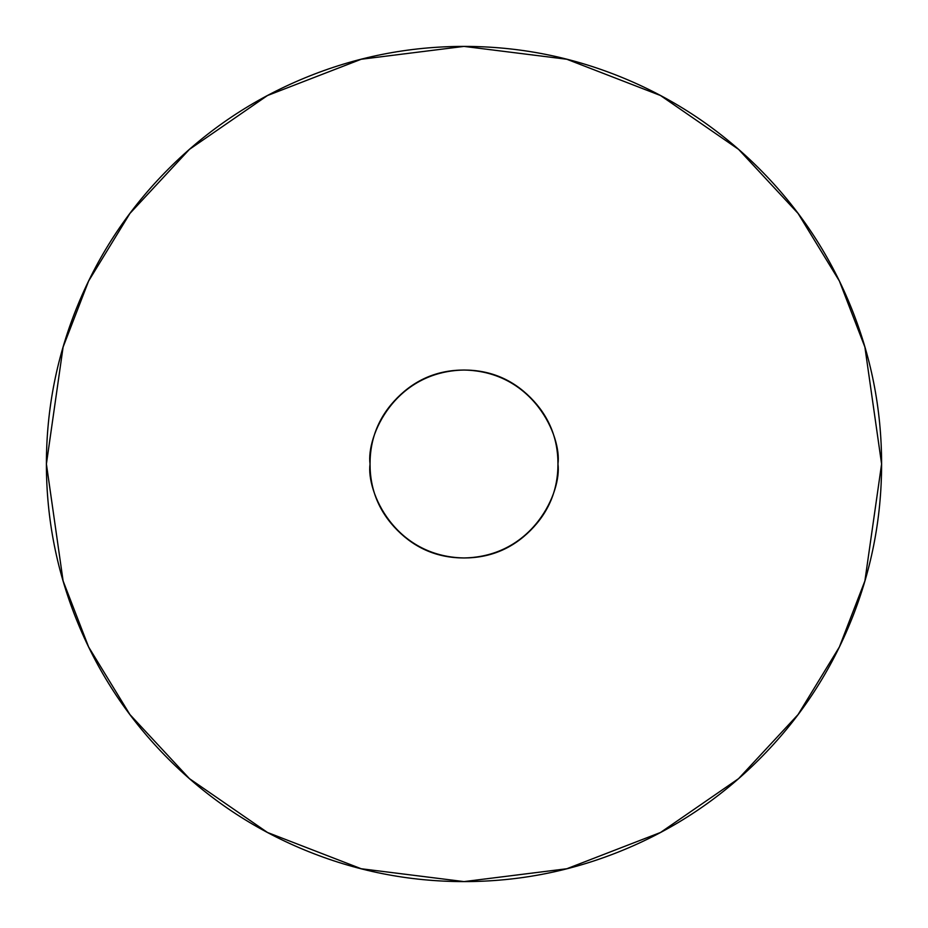 <?xml version="1.0" encoding="UTF-8"?>
<svg xmlns="http://www.w3.org/2000/svg" width="928" height="928" viewBox="0 0 928 928"><rect width="100%" height="100%" fill="white"/><g stroke="black" fill="none" stroke-linecap="round" stroke-linejoin="round"><path stroke-width="1.39" d="M557.96 464C561.742 491.48 533.542 556.684 464 557.96C394.458 556.684 366.258 491.48 370.04 464C370.04 489.949 379.216 512.094 397.555 530.445C415.906 548.784 438.051 557.96 464 557.96C489.949 557.96 512.094 548.784 530.445 530.445C548.784 512.094 557.96 489.949 557.96 464C557.96 438.051 548.784 415.906 530.445 397.555C512.094 379.216 489.949 370.04 464 370.04C438.051 370.04 415.906 379.216 397.555 397.555C379.216 415.906 370.04 438.051 370.04 464C370.04 438.051 379.216 415.906 397.555 397.555C415.906 379.216 438.051 370.04 464 370.04C489.949 370.04 512.094 379.216 530.445 397.555C548.784 415.906 557.96 438.051 557.96 464C557.96 489.949 548.784 512.094 530.445 530.445C512.094 548.784 489.949 557.96 464 557.96C438.051 557.96 415.906 548.784 397.555 530.445C379.216 512.094 370.04 489.949 370.04 464C366.258 436.52 394.458 371.316 464 370.04C533.542 371.316 561.742 436.52 557.96 464M46.4 464L63.104 347.072L88.624 281.01L129.92 213.44L189.416 149.373L267.484 95.526L361.201 59.253L464 46.4L566.799 59.253L660.516 95.526L738.584 149.373L798.08 213.44L839.376 281.01L864.896 347.072L881.6 464C881.6 519.378 871.009 572.646 849.816 623.813C828.623 674.969 798.44 720.128 759.29 759.29C720.128 798.44 674.969 828.623 623.813 849.816C572.646 871.009 519.378 881.6 464 881.6C408.622 881.6 355.354 871.009 304.187 849.816C253.031 828.623 207.872 798.44 168.71 759.29C129.56 720.128 99.377 674.969 78.184 623.813C56.991 572.646 46.4 519.378 46.4 464C46.4 408.622 56.991 355.354 78.184 304.187C99.377 253.031 129.56 207.872 168.71 168.71C207.872 129.56 253.031 99.377 304.187 78.184C355.354 56.991 408.622 46.4 464 46.4C519.378 46.4 572.646 56.991 623.813 78.184C674.969 99.377 720.128 129.56 759.29 168.71C798.44 207.872 828.623 253.031 849.816 304.187C871.009 355.354 881.6 408.622 881.6 464L864.896 580.928L839.376 646.99L798.08 714.56L738.584 778.627L660.516 832.474L566.799 868.747L464 881.6L361.201 868.747L267.484 832.474L189.416 778.627L129.92 714.56L88.624 646.99L63.104 580.928L46.4 464"/></g></svg>
